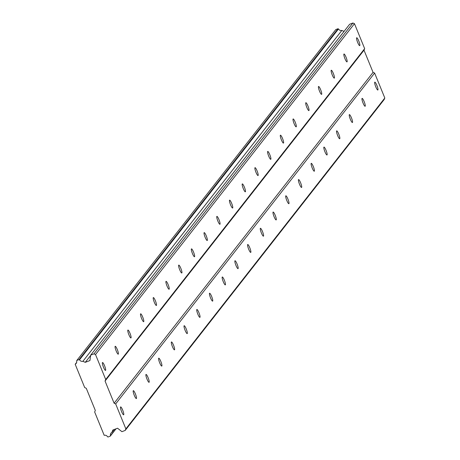 <?xml version="1.0" encoding="UTF-8"?>
<svg xmlns="http://www.w3.org/2000/svg" width="460" height="460" viewBox="0 0 460 460"><rect width="100%" height="100%" fill="white"/><g stroke="black" fill="none" stroke-linecap="round" stroke-linejoin="round"><path stroke-width="0.69" d="M102.436 362.595A4.22 0.776 69 0 0 103.379 366.971A4.22 0.776 69 0 0 105.535 370.415A4.22 0.776 69 0 0 105.604 370.357A4.22 0.776 69 0 0 104.662 365.982A4.22 0.776 69 0 0 102.505 362.537A4.22 0.776 69 0 0 102.436 362.595M356.621 37.823A4.22 0.776 69 0 0 357.564 42.199A4.22 0.776 69 0 0 359.72 45.643A4.22 0.776 69 0 0 359.789 45.592A4.22 0.776 69 0 0 358.852 41.21A4.22 0.776 69 0 0 356.695 37.766A4.22 0.776 69 0 0 356.621 37.823M343.913 54.061A4.22 0.776 69 0 0 344.856 58.443A4.22 0.776 69 0 0 347.012 61.881A4.22 0.776 69 0 0 347.081 61.83A4.22 0.776 69 0 0 346.138 57.448A4.22 0.776 69 0 0 343.982 54.01A4.22 0.776 69 0 0 343.913 54.061M331.206 70.299A4.22 0.776 69 0 0 332.143 74.681A4.22 0.776 69 0 0 334.299 78.12A4.22 0.776 69 0 0 334.374 78.068A4.22 0.776 69 0 0 333.431 73.686A4.22 0.776 69 0 0 331.275 70.248A4.22 0.776 69 0 0 331.206 70.299M318.492 86.537A4.22 0.776 69 0 0 319.435 90.919A4.22 0.776 69 0 0 321.592 94.357A4.22 0.776 69 0 0 321.661 94.306A4.22 0.776 69 0 0 320.723 89.924A4.22 0.776 69 0 0 318.567 86.486A4.22 0.776 69 0 0 318.492 86.537M305.785 102.775A4.22 0.776 69 0 0 306.728 107.157A4.22 0.776 69 0 0 308.884 110.595A4.22 0.776 69 0 0 308.953 110.544A4.22 0.776 69 0 0 308.01 106.162A4.22 0.776 69 0 0 305.854 102.724A4.22 0.776 69 0 0 305.785 102.775M293.077 119.013A4.22 0.776 69 0 0 294.015 123.395A4.22 0.776 69 0 0 296.177 126.839A4.22 0.776 69 0 0 296.246 126.782A4.22 0.776 69 0 0 295.303 122.406A4.22 0.776 69 0 0 293.146 118.962A4.22 0.776 69 0 0 293.077 119.013M280.364 135.257A4.22 0.776 69 0 0 281.307 139.633A4.22 0.776 69 0 0 283.464 143.077A4.22 0.776 69 0 0 283.532 143.02A4.22 0.776 69 0 0 282.595 138.644A4.22 0.776 69 0 0 280.439 135.2A4.22 0.776 69 0 0 280.364 135.257M267.657 151.495A4.22 0.776 69 0 0 268.6 155.871A4.22 0.776 69 0 0 270.756 159.315A4.22 0.776 69 0 0 270.825 159.258A4.22 0.776 69 0 0 269.882 154.882A4.22 0.776 69 0 0 267.726 151.438A4.22 0.776 69 0 0 267.657 151.495M254.949 167.733A4.22 0.776 69 0 0 255.892 172.109A4.22 0.776 69 0 0 258.048 175.553A4.22 0.776 69 0 0 258.117 175.496A4.22 0.776 69 0 0 257.174 171.12A4.22 0.776 69 0 0 255.018 167.676A4.22 0.776 69 0 0 254.949 167.733M242.236 183.971A4.22 0.776 69 0 0 243.179 188.347A4.22 0.776 69 0 0 245.335 191.791A4.22 0.776 69 0 0 245.41 191.734A4.22 0.776 69 0 0 244.467 187.358A4.22 0.776 69 0 0 242.311 183.914A4.22 0.776 69 0 0 242.236 183.971M229.528 200.209A4.22 0.776 69 0 0 230.471 204.585A4.22 0.776 69 0 0 232.628 208.029A4.22 0.776 69 0 0 232.697 207.977A4.22 0.776 69 0 0 231.754 203.596A4.22 0.776 69 0 0 229.597 200.152A4.22 0.776 69 0 0 229.528 200.209M216.821 216.447A4.22 0.776 69 0 0 217.764 220.829A4.22 0.776 69 0 0 219.92 224.267A4.22 0.776 69 0 0 219.989 224.215A4.22 0.776 69 0 0 219.046 219.834A4.22 0.776 69 0 0 216.89 216.395A4.22 0.776 69 0 0 216.821 216.447M204.108 232.685A4.22 0.776 69 0 0 205.051 237.067A4.22 0.776 69 0 0 207.207 240.505A4.22 0.776 69 0 0 207.282 240.453A4.22 0.776 69 0 0 206.339 236.072A4.22 0.776 69 0 0 204.183 232.633A4.22 0.776 69 0 0 204.108 232.685M191.4 248.923A4.22 0.776 69 0 0 192.343 253.305A4.22 0.776 69 0 0 194.499 256.743A4.22 0.776 69 0 0 194.568 256.691A4.22 0.776 69 0 0 193.625 252.31A4.22 0.776 69 0 0 191.469 248.871A4.22 0.776 69 0 0 191.4 248.923M178.693 265.161A4.22 0.776 69 0 0 179.636 269.543A4.22 0.776 69 0 0 181.792 272.981A4.22 0.776 69 0 0 181.861 272.93A4.22 0.776 69 0 0 180.918 268.548A4.22 0.776 69 0 0 178.762 265.109A4.22 0.776 69 0 0 178.693 265.161M165.98 281.399A4.22 0.776 69 0 0 166.922 285.781A4.22 0.776 69 0 0 169.079 289.219A4.22 0.776 69 0 0 169.153 289.167A4.22 0.776 69 0 0 168.21 284.786A4.22 0.776 69 0 0 166.054 281.347A4.22 0.776 69 0 0 165.98 281.399M153.272 297.637A4.22 0.776 69 0 0 154.215 302.019A4.22 0.776 69 0 0 156.371 305.463A4.22 0.776 69 0 0 156.44 305.405A4.22 0.776 69 0 0 155.497 301.03A4.22 0.776 69 0 0 153.341 297.585A4.22 0.776 69 0 0 153.272 297.637M140.564 313.881A4.22 0.776 69 0 0 141.507 318.257A4.22 0.776 69 0 0 143.664 321.701A4.22 0.776 69 0 0 143.733 321.643A4.22 0.776 69 0 0 142.79 317.268A4.22 0.776 69 0 0 140.633 313.823A4.22 0.776 69 0 0 140.564 313.881M127.857 330.119A4.22 0.776 69 0 0 128.794 334.495A4.22 0.776 69 0 0 130.951 337.939A4.22 0.776 69 0 0 131.025 337.881A4.22 0.776 69 0 0 130.082 333.506A4.22 0.776 69 0 0 127.926 330.061A4.22 0.776 69 0 0 127.857 330.119M115.144 346.357A4.22 0.776 69 0 0 116.087 350.733A4.22 0.776 69 0 0 118.243 354.177A4.22 0.776 69 0 0 118.312 354.119A4.22 0.776 69 0 0 117.375 349.744A4.22 0.776 69 0 0 115.218 346.299A4.22 0.776 69 0 0 115.144 346.357M120.543 406.973A4.22 0.776 69 0 0 121.486 411.349A4.22 0.776 69 0 0 123.642 414.793A4.22 0.776 69 0 0 123.717 414.736A4.22 0.776 69 0 0 122.774 410.36A4.22 0.776 69 0 0 120.618 406.916A4.22 0.776 69 0 0 120.543 406.973M374.733 82.202A4.22 0.776 69 0 0 375.676 86.578A4.22 0.776 69 0 0 377.832 90.022A4.22 0.776 69 0 0 377.901 89.965A4.22 0.776 69 0 0 376.959 85.589A4.22 0.776 69 0 0 374.802 82.145A4.22 0.776 69 0 0 374.733 82.202M362.02 98.44A4.22 0.776 69 0 0 362.963 102.816A4.22 0.776 69 0 0 365.119 106.26A4.22 0.776 69 0 0 365.194 106.202A4.22 0.776 69 0 0 364.251 101.827A4.22 0.776 69 0 0 362.095 98.382A4.22 0.776 69 0 0 362.02 98.44M349.312 114.678A4.22 0.776 69 0 0 350.255 119.054A4.22 0.776 69 0 0 352.412 122.498A4.22 0.776 69 0 0 352.481 122.446A4.22 0.776 69 0 0 351.538 118.065A4.22 0.776 69 0 0 349.381 114.62A4.22 0.776 69 0 0 349.312 114.678M336.605 130.916A4.22 0.776 69 0 0 337.548 135.297A4.22 0.776 69 0 0 339.704 138.736A4.22 0.776 69 0 0 339.773 138.684A4.22 0.776 69 0 0 338.83 134.303A4.22 0.776 69 0 0 336.674 130.864A4.22 0.776 69 0 0 336.605 130.916M323.897 147.154A4.22 0.776 69 0 0 324.835 151.536A4.22 0.776 69 0 0 326.991 154.974A4.22 0.776 69 0 0 327.066 154.922A4.22 0.776 69 0 0 326.123 150.541A4.22 0.776 69 0 0 323.966 147.102A4.22 0.776 69 0 0 323.897 147.154M311.184 163.392A4.22 0.776 69 0 0 312.127 167.773A4.22 0.776 69 0 0 314.284 171.212A4.22 0.776 69 0 0 314.353 171.16A4.22 0.776 69 0 0 313.409 166.779A4.22 0.776 69 0 0 311.253 163.34A4.22 0.776 69 0 0 311.184 163.392M298.477 179.63A4.22 0.776 69 0 0 299.42 184.011A4.22 0.776 69 0 0 301.576 187.45A4.22 0.776 69 0 0 301.645 187.398A4.22 0.776 69 0 0 300.702 183.017A4.22 0.776 69 0 0 298.546 179.578A4.22 0.776 69 0 0 298.477 179.63M285.769 195.868A4.22 0.776 69 0 0 286.707 200.249A4.22 0.776 69 0 0 288.863 203.688A4.22 0.776 69 0 0 288.938 203.636A4.22 0.776 69 0 0 287.994 199.255A4.22 0.776 69 0 0 285.838 195.816A4.22 0.776 69 0 0 285.769 195.868M273.056 212.106A4.22 0.776 69 0 0 273.999 216.487A4.22 0.776 69 0 0 276.155 219.932A4.22 0.776 69 0 0 276.224 219.874A4.22 0.776 69 0 0 275.287 215.498A4.22 0.776 69 0 0 273.131 212.054A4.22 0.776 69 0 0 273.056 212.106M260.348 228.35A4.22 0.776 69 0 0 261.291 232.725A4.22 0.776 69 0 0 263.448 236.17A4.22 0.776 69 0 0 263.517 236.112A4.22 0.776 69 0 0 262.574 231.736A4.22 0.776 69 0 0 260.417 228.292A4.22 0.776 69 0 0 260.348 228.35M247.641 244.588A4.22 0.776 69 0 0 248.578 248.963A4.22 0.776 69 0 0 250.734 252.408A4.22 0.776 69 0 0 250.809 252.35A4.22 0.776 69 0 0 249.866 247.974A4.22 0.776 69 0 0 247.71 244.53A4.22 0.776 69 0 0 247.641 244.588M234.928 260.826A4.22 0.776 69 0 0 235.871 265.202A4.22 0.776 69 0 0 238.027 268.646A4.22 0.776 69 0 0 238.096 268.588A4.22 0.776 69 0 0 237.159 264.212A4.22 0.776 69 0 0 235.002 260.768A4.22 0.776 69 0 0 234.928 260.826M222.22 277.064A4.22 0.776 69 0 0 223.163 281.439A4.22 0.776 69 0 0 225.319 284.884A4.22 0.776 69 0 0 225.388 284.826A4.22 0.776 69 0 0 224.445 280.45A4.22 0.776 69 0 0 222.289 277.006A4.22 0.776 69 0 0 222.22 277.064M209.513 293.302A4.22 0.776 69 0 0 210.456 297.678A4.22 0.776 69 0 0 212.612 301.122A4.22 0.776 69 0 0 212.681 301.07A4.22 0.776 69 0 0 211.738 296.688A4.22 0.776 69 0 0 209.582 293.244A4.22 0.776 69 0 0 209.513 293.302M196.799 309.54A4.22 0.776 69 0 0 197.742 313.921A4.22 0.776 69 0 0 199.899 317.36A4.22 0.776 69 0 0 199.973 317.308A4.22 0.776 69 0 0 199.03 312.926A4.22 0.776 69 0 0 196.874 309.488A4.22 0.776 69 0 0 196.799 309.54M184.092 325.778A4.22 0.776 69 0 0 185.035 330.159A4.22 0.776 69 0 0 187.191 333.598A4.22 0.776 69 0 0 187.26 333.546A4.22 0.776 69 0 0 186.317 329.164A4.22 0.776 69 0 0 184.161 325.726A4.22 0.776 69 0 0 184.092 325.778M171.384 342.016A4.22 0.776 69 0 0 172.327 346.397A4.22 0.776 69 0 0 174.484 349.836A4.22 0.776 69 0 0 174.553 349.784A4.22 0.776 69 0 0 173.61 345.402A4.22 0.776 69 0 0 171.453 341.964A4.22 0.776 69 0 0 171.384 342.016M158.671 358.254A4.22 0.776 69 0 0 159.614 362.635A4.22 0.776 69 0 0 161.77 366.074A4.22 0.776 69 0 0 161.845 366.022A4.22 0.776 69 0 0 160.902 361.641A4.22 0.776 69 0 0 158.746 358.202A4.22 0.776 69 0 0 158.671 358.254M145.964 374.492A4.22 0.776 69 0 0 146.907 378.873A4.22 0.776 69 0 0 149.063 382.312A4.22 0.776 69 0 0 149.132 382.26A4.22 0.776 69 0 0 148.189 377.884A4.22 0.776 69 0 0 146.033 374.44A4.22 0.776 69 0 0 145.964 374.492M133.256 390.73A4.22 0.776 69 0 0 134.199 395.111A4.22 0.776 69 0 0 136.355 398.555A4.22 0.776 69 0 0 136.424 398.498A4.22 0.776 69 0 0 135.481 394.122A4.22 0.776 69 0 0 133.325 390.678A4.22 0.776 69 0 0 133.256 390.73M364.665 48.645L105.714 379.506L95.525 354.545L354.476 23.684L364.665 48.645L364.009 50.18L105.058 381.041L114.114 403.23L115.673 403.914L125.862 428.875L125.206 430.41L121.923 431.675L117.559 428.22L112.89 430.014L111.901 432.342A2.99 2.921 -142 0 0 110.486 435.666L110.279 436.149L108.065 437L107.577 436.787A2.99 2.921 -142 0 0 104.178 435.309L94.662 411.993L95.318 410.458L86.261 388.269L84.703 387.584L75.187 364.268A2.99 2.921 -142 0 0 76.619 360.933L76.831 360.45L79.04 359.599L79.534 359.818A2.99 2.921 -142 0 0 82.903 361.296L85.272 362.336L89.941 360.542L90.683 355.12L93.966 353.861L95.525 354.545M105.714 379.506L105.058 381.041M76.831 360.45L335.783 29.589L337.991 28.738L338.485 28.957A2.99 2.921 -142 0 0 341.855 30.435L344.051 31.401M90.683 355.12L349.634 24.265L352.918 23L354.476 23.684M364.009 50.18L373.066 72.369L374.624 73.054L384.813 98.014L384.157 99.55L125.206 430.41M93.966 353.861L352.918 23M337.991 28.738L79.04 359.599M75.187 364.268L76.647 362.405M110.279 436.149L116.029 428.806M111.901 432.342L114.086 429.554M115.782 428.898L110.486 435.666M384.813 98.014L125.862 428.875M115.673 403.914L374.624 73.054M373.066 72.369L114.114 403.23M85.272 362.336L90.632 355.488M82.903 361.296L341.855 30.435M79.534 359.818L338.485 28.957"/></g></svg>

